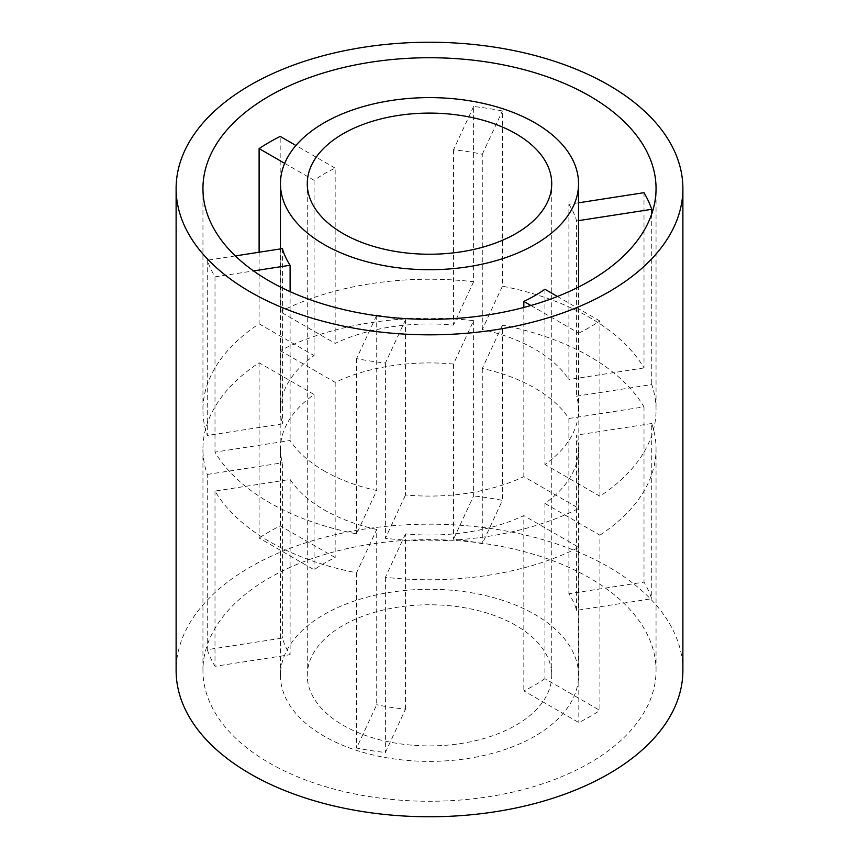 <?xml version="1.0" encoding="UTF-8"?>
<svg xmlns="http://www.w3.org/2000/svg" width="859" height="859" viewBox="0 0 859 859"><rect width="100%" height="100%" fill="white"/><g stroke="black" fill="none" stroke-linecap="round" stroke-linejoin="round"><path stroke-width="0.64" stroke-dasharray="4.29 3.22" d="M682.884 670.46A253.384 146.288 0 0 0 608.666 567.026A253.384 146.288 0 0 0 332.53 535.307A253.384 146.288 0 0 0 176.116 670.46M515.926 625.438A122.225 70.567 0 0 0 382.727 610.137A122.225 70.567 0 0 0 307.275 675.335A122.225 70.567 0 0 0 343.074 725.232A122.225 70.567 0 0 0 476.273 740.522A122.225 70.567 0 0 0 551.725 675.335A122.225 70.567 0 0 0 515.926 625.438M578.547 202.81L568.894 204.313L568.894 379.56A149.047 86.05 0 0 0 534.899 349.183A149.047 86.05 0 0 0 482.286 329.555L502.408 286.187L502.408 110.94A226.551 130.804 0 0 0 473.61 106.484L473.61 281.731A226.551 130.804 0 0 0 280.184 311.656L280.184 136.409M324.101 470.872A149.047 86.05 0 0 0 376.714 490.51L356.592 533.868A226.551 130.804 0 0 1 269.296 502.515A226.551 130.804 0 0 1 214.997 452.124L290.106 440.506A149.047 86.05 0 0 0 324.101 470.872M376.714 315.264L376.714 490.51M376.51 315.704L356.592 358.622A226.551 130.804 0 0 0 385.39 363.078L405.512 319.709A149.047 86.05 180 0 1 383.178 316.574M405.512 319.709L405.512 494.956A149.047 86.05 0 0 0 523.829 476.659L578.816 508.399A226.551 130.804 0 0 1 385.39 538.325L405.512 494.956M523.829 307.458L523.829 476.659M544.907 289.236L544.907 464.483A149.047 86.05 0 0 0 578.547 410.033A149.047 86.05 0 0 0 576.604 396.182L651.723 384.564A226.551 130.804 0 0 1 656.051 410.033L656.051 188.54M568.894 204.313A149.047 86.05 180 0 1 576.604 220.935L576.604 396.182M259.107 252.235L259.107 323.822A226.551 130.804 0 0 0 202.949 410.033A226.551 130.804 0 0 0 207.277 435.492L207.277 260.245A226.551 130.804 0 0 0 214.997 276.877L214.997 452.124M644.003 192.684L644.003 367.931A226.551 130.804 0 0 0 589.704 317.54A226.551 130.804 0 0 0 502.408 286.187M376.714 529.445A149.047 86.05 0 0 1 324.101 509.817A149.047 86.05 0 0 1 290.106 479.44L214.997 491.069A226.551 130.804 0 0 0 269.296 541.46A226.551 130.804 0 0 0 356.592 572.813L376.714 529.445L376.714 704.691L356.592 748.06A226.551 130.804 0 0 0 385.39 752.516L405.512 709.147A149.047 86.05 180 0 1 376.714 704.691M214.997 491.069L214.997 666.316L290.106 654.687A149.047 86.05 180 0 1 282.396 638.065L207.277 649.683A226.551 130.804 0 0 0 214.997 666.316M280.453 675.335A149.047 86.05 0 0 0 324.101 736.184A149.047 86.05 0 0 0 486.538 754.836A149.047 86.05 0 0 0 578.547 675.335A149.047 86.05 0 0 0 534.899 614.486A149.047 86.05 0 0 0 372.462 595.835A149.047 86.05 0 0 0 280.453 675.335L280.453 448.967A149.047 86.05 0 0 1 314.093 394.517L259.107 362.766A226.551 130.804 0 0 0 202.949 448.967A226.551 130.804 0 0 0 207.277 474.436L207.277 649.683M259.107 362.766L259.107 538.013L314.093 569.764A149.047 86.05 180 0 1 335.171 557.588L280.184 525.848A226.551 130.804 0 0 0 259.107 538.013M280.184 350.601L335.171 382.341A149.047 86.05 0 0 1 453.488 364.044L473.61 320.675A226.551 130.804 0 0 0 280.184 350.601L280.184 525.848M473.61 320.675L473.61 495.922L453.488 539.291A149.047 86.05 180 0 1 482.286 543.736L502.408 500.378A226.551 130.804 0 0 0 473.61 495.922M502.408 325.132L482.286 368.49A149.047 86.05 0 0 1 534.899 388.128A149.047 86.05 0 0 1 568.894 418.494L644.003 406.876A226.551 130.804 0 0 0 589.704 356.485A226.551 130.804 0 0 0 502.408 325.132L502.408 500.378M589.704 577.978A226.551 130.804 0 0 0 342.805 549.62A226.551 130.804 0 0 0 202.949 670.46A226.551 130.804 0 0 0 269.296 762.953A226.551 130.804 0 0 0 516.195 791.311A226.551 130.804 0 0 0 656.051 670.46A226.551 130.804 0 0 0 589.704 577.978M568.894 418.494L568.894 593.741A149.047 86.05 180 0 1 576.604 610.373L651.723 598.755A226.551 130.804 0 0 0 644.003 582.123L568.894 593.741M544.907 503.428L599.893 535.178L599.893 710.425L544.907 678.674L544.907 503.428A149.047 86.05 0 0 0 578.547 448.967A149.047 86.05 0 0 0 576.604 435.126L576.604 610.373M544.907 678.674A149.047 86.05 180 0 1 523.829 690.851L578.816 722.591A226.551 130.804 0 0 0 599.893 710.425M405.512 709.147L405.512 533.901A149.047 86.05 0 0 0 523.829 515.604L523.829 690.851M290.106 479.44L290.106 654.687M280.453 448.967A149.047 86.05 0 0 0 282.396 462.818L282.396 638.065M314.093 394.517L314.093 569.764M335.171 382.341L335.171 557.588M453.488 364.044L453.488 539.291M482.286 368.49L482.286 543.736M405.512 533.901L385.39 577.269A226.551 130.804 0 0 0 578.816 547.344L523.829 515.604M644.003 406.876L644.003 582.123M599.893 535.178A226.551 130.804 0 0 0 656.051 448.967A226.551 130.804 0 0 0 651.723 423.508L651.723 598.755M578.816 547.344L578.816 722.591M385.39 577.269L385.39 752.516M356.592 572.813L356.592 748.06M356.592 358.622L356.592 533.868M385.39 363.078L385.39 538.325M530.916 305.503L578.816 333.152L578.816 508.399M578.816 333.152A226.551 130.804 0 0 0 599.893 320.987L599.893 496.234A226.551 130.804 0 0 0 656.051 410.033M651.723 214.009L651.723 384.564M473.61 106.484L453.488 149.853A149.047 86.05 180 0 1 482.286 154.309L482.286 329.555M453.488 149.853L453.488 325.099A149.047 86.05 0 0 0 335.171 343.396L280.184 311.656M284.673 163.339L314.093 180.326A149.047 86.05 180 0 1 335.171 168.149L335.171 343.396M314.093 180.326L314.093 355.572A149.047 86.05 0 0 0 280.453 410.033A149.047 86.05 0 0 0 282.396 423.874L207.277 435.492M282.396 248.627L282.396 423.874M290.106 291.652L290.106 440.506M207.277 474.436L282.396 462.818M259.107 323.822L314.093 355.572M473.61 281.731L453.488 325.099M644.003 367.931L568.894 379.56M651.723 423.508L576.604 435.126M599.893 496.234L544.907 464.483M599.893 320.987L557.448 296.484M576.604 220.935L578.547 220.634M482.286 154.309L502.408 110.94M335.171 168.149L295.925 145.493M235.312 255.918L207.277 260.245M214.997 276.877L253.523 270.918M307.275 675.335L307.275 183.665M578.547 410.033L578.547 287.046M202.949 410.033L202.949 188.54M202.949 670.46L202.949 448.967M578.547 675.335L578.547 448.967M656.051 670.46L656.051 448.967M280.453 410.033L280.453 248.927M551.725 675.335L551.725 183.665"/><path stroke-width="1.29" d="M176.116 188.54L176.116 670.46A253.384 146.288 0 0 0 250.334 773.905A253.384 146.288 0 0 0 526.47 805.624A253.384 146.288 0 0 0 682.884 670.46L682.884 188.54A253.384 146.288 0 0 0 608.666 85.095A253.384 146.288 0 0 0 332.53 53.376A253.384 146.288 0 0 0 176.116 188.54A253.384 146.288 0 0 0 250.334 291.974A253.384 146.288 0 0 0 526.47 323.693A253.384 146.288 0 0 0 682.884 188.54M515.926 133.768A122.225 70.567 0 0 0 382.727 118.478A122.225 70.567 0 0 0 307.275 183.665A122.225 70.567 0 0 0 343.074 233.562A122.225 70.567 0 0 0 476.273 248.863A122.225 70.567 0 0 0 551.725 183.665A122.225 70.567 0 0 0 515.926 133.768M324.101 244.514A149.047 86.05 0 0 0 486.538 263.165A149.047 86.05 0 0 0 578.547 183.665A149.047 86.05 0 0 0 534.899 122.816A149.047 86.05 0 0 0 372.462 104.164A149.047 86.05 0 0 0 280.453 183.665A149.047 86.05 0 0 0 324.101 244.514M383.178 316.574A149.047 86.05 180 0 1 376.714 315.264L376.51 315.704M557.448 296.484L544.907 289.236A149.047 86.05 180 0 1 523.829 301.412L523.829 307.458M295.925 145.493L280.184 136.409A226.551 130.804 0 0 0 259.107 148.575L259.107 252.235M589.704 96.047A226.551 130.804 0 0 0 342.805 67.689A226.551 130.804 0 0 0 202.949 188.54A226.551 130.804 0 0 0 269.296 281.022A226.551 130.804 0 0 0 516.195 309.38A226.551 130.804 0 0 0 656.051 188.54A226.551 130.804 0 0 0 589.704 96.047M578.547 220.634L651.723 209.317L651.723 214.009M651.723 209.317A226.551 130.804 0 0 0 644.003 192.684L578.547 202.81M253.523 270.918L290.106 265.259A149.047 86.05 180 0 1 282.396 248.627L235.312 255.918M290.106 265.259L290.106 291.652M523.829 301.412L530.916 305.503M259.107 148.575L284.673 163.339M578.547 287.046L578.547 183.665M280.453 248.927L280.453 183.665"/></g></svg>
